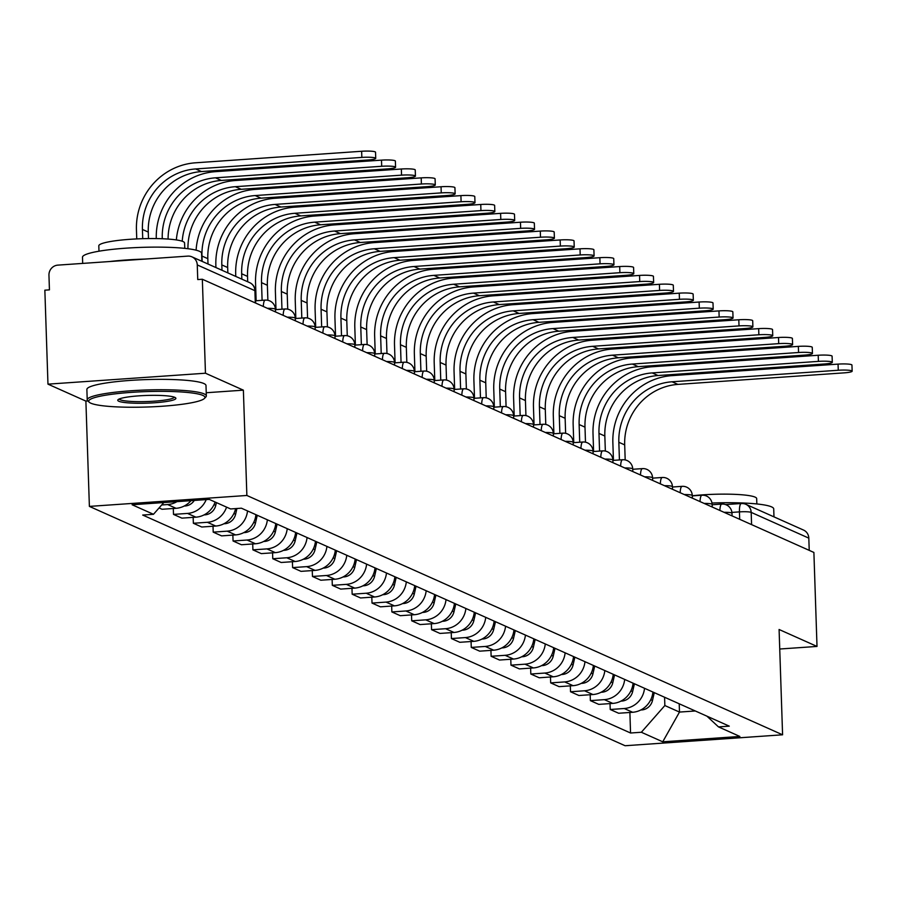 <?xml version="1.0" encoding="UTF-8"?>
<svg xmlns="http://www.w3.org/2000/svg" width="897" height="897" viewBox="0 0 897 897"><rect width="100%" height="100%" fill="white"/><g stroke="black" fill="none" stroke-linecap="round" stroke-linejoin="round"><path stroke-width="1.35" d="M205.458 373.219L47.967 384.151L85.888 401.094L89.386 506.401L625.097 745.732L782.588 734.8L246.866 495.469L243.379 390.161L205.458 373.219L202.341 279.247L813.893 552.451L817.01 646.434L779.089 629.492L782.588 734.8M47.967 384.151L44.85 290.18L49.436 289.854L48.954 275.222A9.531 9.116 -65.9 0 1 57.823 265.131L187.765 256.116A9.531 9.116 -65.9 0 1 191.969 256.856L249.613 282.611A9.531 9.116 114.1 0 1 254.905 290.673L197.262 264.929A9.531 9.116 -65.9 0 0 191.969 256.856M725.606 504.596L741.337 503.509A9.531 2.489 86 0 1 741.673 503.576A9.531 9.116 114.1 0 1 745.878 504.316L803.521 530.06A9.531 9.116 114.1 0 1 808.814 538.133L751.17 512.378A9.531 1.267 178.1 0 0 739.442 511.884L731.918 512.4M809.229 550.366L808.814 538.133M779.74 649.013L817.01 646.434M197.262 264.929L197.744 279.561L202.341 279.247M176.978 501.636A21.932 20.967 114.1 0 1 167.661 504.551L161.684 504.966M159.072 507.937L162.054 509.272L176.059 508.307A21.932 20.967 -65.9 0 0 190.994 500.661M206.209 499.607A21.932 20.967 114.1 0 1 187.507 513.42L173.502 514.396L181.9 518.141L195.905 517.177A21.932 20.967 -65.9 0 0 215.112 502.017M173.312 508.498L173.502 514.396M226.571 507.13A21.932 20.967 114.1 0 1 207.364 522.289L193.36 523.265L201.758 527.01L215.762 526.046A21.932 20.967 -65.9 0 0 235.608 508.599M193.158 517.367L193.36 523.265M247.516 510.92A21.932 20.967 114.1 0 1 227.21 531.159L213.206 532.134L221.604 535.879L235.608 534.904A21.932 20.967 -65.9 0 0 255.914 514.676M213.015 526.236L213.206 532.134M267.362 519.789A21.932 20.967 114.1 0 1 247.067 540.028L233.063 540.992L241.461 544.748L255.466 543.773A21.932 20.967 -65.9 0 0 275.76 523.545M232.861 535.094L233.063 540.992M287.219 528.658A21.932 20.967 114.1 0 1 266.914 548.897L252.909 549.861L261.307 553.617L275.312 552.642A21.932 20.967 -65.9 0 0 295.618 532.414M252.719 543.963L252.909 549.861M307.066 537.527A21.932 20.967 114.1 0 1 286.76 557.766L272.766 558.73L281.165 562.486L295.158 561.511A21.932 20.967 -65.9 0 0 315.464 541.283M272.565 552.832L272.766 558.73M326.923 546.396A21.932 20.967 114.1 0 1 306.617 566.635L292.613 567.599L301.011 571.355L315.015 570.38A21.932 20.967 -65.9 0 0 335.321 550.153M292.411 561.701L292.613 567.599M346.769 555.265A21.932 20.967 114.1 0 1 326.463 575.493L312.459 576.468L320.857 580.224L334.861 579.249A21.932 20.967 -65.9 0 0 355.167 559.022M312.268 570.57L312.459 576.468M366.615 564.135A21.932 20.967 114.1 0 1 346.32 584.362L332.316 585.337L340.714 589.094L354.719 588.118A21.932 20.967 -65.9 0 0 375.024 567.891M332.114 579.44L332.316 585.337M386.472 573.004A21.932 20.967 114.1 0 1 366.167 593.231L352.162 594.206L360.56 597.963L374.565 596.987A21.932 20.967 -65.9 0 0 394.871 576.76M351.972 588.309L352.162 594.206M406.319 581.873A21.932 20.967 114.1 0 1 386.024 602.1L372.02 603.076L380.418 606.832L394.422 605.856A21.932 20.967 -65.9 0 0 414.717 585.618M371.818 597.178L372.02 603.076M426.176 590.742A21.932 20.967 114.1 0 1 405.87 610.969L391.866 611.945L400.264 615.69L414.268 614.725A21.932 20.967 -65.9 0 0 434.574 594.487M391.675 606.047L391.866 611.945M446.022 599.611A21.932 20.967 114.1 0 1 425.716 619.838L411.712 620.814L420.11 624.559L434.114 623.594A21.932 20.967 -65.9 0 0 454.42 603.356M411.521 614.916L411.712 620.814M465.879 608.48A21.932 20.967 114.1 0 1 445.574 628.707L431.569 629.683L439.967 633.428L453.972 632.463A21.932 20.967 -65.9 0 0 474.278 612.225M431.367 623.785L431.569 629.683M485.726 617.349A21.932 20.967 114.1 0 1 465.42 637.576L451.415 638.552L459.813 642.297L473.818 641.333A21.932 20.967 -65.9 0 0 494.124 621.094M451.225 632.654L451.415 638.552M505.572 626.207A21.932 20.967 114.1 0 1 485.277 646.445L471.273 647.421L479.671 651.166L493.675 650.19A21.932 20.967 -65.9 0 0 513.97 629.963M471.071 641.523L471.273 647.421M525.429 635.076A21.932 20.967 114.1 0 1 505.123 655.315L491.119 656.279L499.517 660.035L513.521 659.06A21.932 20.967 -65.9 0 0 533.827 638.832M490.928 650.381L491.119 656.279M545.275 643.945A21.932 20.967 114.1 0 1 524.969 664.184L510.976 665.148L519.374 668.904L533.379 667.929A21.932 20.967 -65.9 0 0 553.673 647.701M510.774 659.25L510.976 665.148M565.132 652.814A21.932 20.967 114.1 0 1 544.827 673.053L530.822 674.017L539.22 677.773L553.225 676.798A21.932 20.967 -65.9 0 0 573.531 656.57M530.62 668.119L530.822 674.017M584.979 661.683A21.932 20.967 114.1 0 1 564.673 681.922L550.668 682.886L559.066 686.642L573.071 685.667A21.932 20.967 -65.9 0 0 593.377 665.439M550.478 676.988L550.668 682.886M604.825 670.552A21.932 20.967 114.1 0 1 584.53 690.78L570.526 691.755L578.924 695.511L592.928 694.536A21.932 20.967 -65.9 0 0 613.234 674.309M570.324 685.857L570.526 691.755M624.682 679.421A21.932 20.967 114.1 0 1 604.376 699.649L590.372 700.624L598.77 704.38L612.774 703.405A21.932 20.967 -65.9 0 0 633.08 683.178M590.181 694.727L590.372 700.624M644.528 688.291A21.932 20.967 114.1 0 1 624.234 708.518L610.229 709.493L618.627 713.25L632.632 712.274A21.932 20.967 -65.9 0 0 652.926 692.047M610.027 703.596L610.229 709.493M163.815 502.544L153.477 514.295L132.106 504.753L209.236 499.394L230.619 508.947L241.405 508.195L729.283 726.155L718.486 726.895L739.868 736.448L662.726 741.808L641.355 732.255L664.856 705.535L679.489 712.072L695.31 710.973M153.477 514.295L142.69 515.046L630.557 733.006L641.355 732.255M89.386 506.401L246.866 495.469M85.888 401.094L87.85 400.959M206.232 392.74L243.379 390.161M679.22 703.786L679.489 712.072L662.726 741.808M664.576 697.249L664.856 705.535M629.885 712.465L630.557 733.006M706.903 716.154L718.486 726.895M136.748 238.916L136.445 229.856A63.407 60.637 114.1 0 1 195.434 162.805L361.637 151.268A10.966 1.458 -1.9 0 1 375.529 152.221L375.731 158.354A10.966 1.458 178.1 0 0 361.85 157.412L195.636 168.95A57.206 54.706 -65.9 0 0 142.421 229.441L142.724 238.68M148.487 238.557L148.274 232.054A57.206 54.706 -65.9 0 1 201.489 171.562L367.703 160.025A10.966 1.458 178.1 0 0 375.731 158.354M156.291 238.58A63.407 60.637 114.1 0 1 215.28 171.675L381.494 160.137A10.966 1.458 -1.9 0 1 395.375 161.079L395.577 167.223A10.966 1.458 178.1 0 0 381.696 166.281L215.482 177.819A57.206 54.706 -65.9 0 0 162.267 238.31L162.279 238.737M168.087 239.062A57.206 54.706 -65.9 0 1 221.335 180.432L387.549 168.894A10.966 1.458 178.1 0 0 395.577 167.223M194.279 500.436A11.919 11.392 114.1 0 1 184.255 506.009M176.35 239.925A63.407 60.637 114.1 0 1 235.126 180.544L401.34 169.006A10.966 1.458 -1.9 0 1 415.233 169.948L415.434 176.092A10.966 1.458 178.1 0 0 401.542 175.15L235.339 186.688A57.206 54.706 -65.9 0 0 182.226 241.226M187.944 248.727A57.206 54.706 -65.9 0 1 241.192 189.301L407.406 177.763A10.966 1.458 178.1 0 0 415.434 176.092M216.401 502.589L215.762 505.381A11.919 11.392 114.1 0 1 204.101 514.878M90.81 403.19A58.159 7.714 178.1 0 0 150.909 406.868A58.159 7.714 178.1 0 0 204.46 398.425A58.159 7.714 178.1 0 0 202.845 395.409A58.159 7.714 178.1 0 0 135.021 392.124A58.159 7.714 178.1 0 0 89.263 402.248A58.159 7.714 178.1 0 0 90.81 403.19M89.263 402.248L87.794 400.903A59.594 7.905 -1.9 0 1 87.222 399.86A59.594 7.905 -1.9 0 1 138.62 390.318A59.594 7.905 -1.9 0 1 204.168 393.906A59.594 7.905 -1.9 0 1 206.332 395.913A59.594 7.905 -1.9 0 1 205.839 396.99L204.46 398.425M118.819 401.251A29.074 3.857 -1.9 0 1 118.012 399.737A29.074 3.857 -1.9 0 1 144.787 395.521A29.074 3.857 -1.9 0 1 174.837 397.36A29.074 3.857 -1.9 0 1 175.61 397.831A29.074 3.857 -1.9 0 1 152.725 402.888A29.074 3.857 -1.9 0 1 118.819 401.251M119.2 399.008A27.65 3.666 178.1 0 0 120.153 399.737A27.65 3.666 178.1 0 0 149.799 401.441A27.65 3.666 178.1 0 0 174.377 397.169M82.692 263.404L82.49 257.248A59.594 7.905 -1.9 0 1 133.888 247.695A59.594 7.905 -1.9 0 1 199.437 251.283A59.594 7.905 -1.9 0 1 201.601 253.29L201.87 261.285M98.984 251.205L98.805 245.834A42.899 5.696 -1.9 0 1 135.817 238.961A42.899 5.696 -1.9 0 1 183.01 241.54A42.899 5.696 -1.9 0 1 184.569 242.986L184.782 248.368M87.222 399.86L86.874 389.466A59.594 7.905 -1.9 0 1 138.284 379.924A59.594 7.905 -1.9 0 1 203.832 383.512A59.594 7.905 -1.9 0 1 205.996 385.519L206.332 395.913M109.692 261.532A59.594 7.905 -1.9 0 1 144.922 259.087M711.983 503.026A59.594 7.905 -1.9 0 1 771.555 506.872A59.594 7.905 -1.9 0 1 773.719 508.879L773.976 516.863M692.293 495.772A42.899 5.696 -1.9 0 1 755.117 497.129A42.899 5.696 -1.9 0 1 756.676 498.575L756.855 503.946M196.095 250.185A63.407 60.637 114.1 0 1 254.983 189.413L421.198 177.875A10.966 1.458 -1.9 0 1 435.079 178.817L435.28 184.961A10.966 1.458 178.1 0 0 421.399 184.02L255.185 195.557A57.206 54.706 -65.9 0 0 201.971 256.049L202.15 261.408M208.003 264.021L207.824 258.661A57.206 54.706 -65.9 0 1 261.038 198.17L427.252 186.632A10.966 1.458 178.1 0 0 435.28 184.961M236.931 508.509L235.619 514.25A11.919 11.392 114.1 0 1 223.947 523.747M215.919 267.564L215.852 265.321A63.407 60.637 114.1 0 1 274.83 198.282L441.044 186.744A10.966 1.458 -1.9 0 1 454.925 187.686L455.138 193.83A10.966 1.458 178.1 0 0 441.246 192.889L275.031 204.415A57.206 54.706 -65.9 0 0 221.817 264.918L221.996 270.266M227.849 272.89L227.67 267.53A57.206 54.706 -65.9 0 1 280.896 207.039L447.098 195.501A10.966 1.458 178.1 0 0 455.138 193.83M257.26 515.282L255.466 523.119A11.919 11.392 114.1 0 1 243.805 532.616M235.776 276.422L235.698 274.19A63.407 60.637 114.1 0 1 294.687 207.151L460.901 195.613A10.966 1.458 -1.9 0 1 474.782 196.555L474.984 202.7A10.966 1.458 178.1 0 0 461.103 201.758L294.889 213.284A57.206 54.706 -65.9 0 0 241.674 273.776L241.842 279.135M247.695 281.759L247.527 276.399A57.206 54.706 -65.9 0 1 300.742 215.908L466.956 204.37A10.966 1.458 178.1 0 0 474.984 202.7M277.106 524.14L275.323 531.988A11.919 11.392 114.1 0 1 263.651 541.474M256.138 300.742L255.555 283.06A63.407 60.637 114.1 0 1 314.533 216.02L480.747 204.482A10.966 1.458 -1.9 0 1 494.628 205.424L494.83 211.569A10.966 1.458 178.1 0 0 480.949 210.616L314.735 222.153A57.206 54.706 -65.9 0 0 261.52 282.645L262.103 300.327M267.878 300.304L267.373 285.268A57.206 54.706 -65.9 0 1 320.588 224.777L486.802 213.239A10.966 1.458 178.1 0 0 494.83 211.569M296.952 533.009L295.169 540.857A11.919 11.392 114.1 0 1 283.508 550.343M275.984 309.611L275.401 291.929A63.407 60.637 114.1 0 1 334.39 224.889L500.593 213.351A10.966 1.458 -1.9 0 1 514.486 214.293L514.687 220.438A10.966 1.458 178.1 0 0 500.806 219.485L334.592 231.022A57.206 54.706 -65.9 0 0 281.366 291.514L281.961 309.196M287.724 309.173L287.219 294.138A57.206 54.706 -65.9 0 1 340.445 233.635L506.659 222.108A10.966 1.458 178.1 0 0 514.687 220.438M316.809 541.878L315.026 549.726A11.919 11.392 114.1 0 1 303.354 559.212M295.842 318.48L295.248 300.798A63.407 60.637 114.1 0 1 354.237 233.758L520.451 222.221A10.966 1.458 -1.9 0 1 534.332 223.162L534.534 229.296A10.966 1.458 178.1 0 0 520.652 228.354L354.438 239.891A57.206 54.706 -65.9 0 0 301.224 300.383L301.807 318.065M307.57 318.043L307.077 302.995A57.206 54.706 -65.9 0 1 360.291 242.504L526.505 230.978A10.966 1.458 178.1 0 0 534.534 229.296M336.655 550.747L334.873 558.584A11.919 11.392 114.1 0 1 323.212 568.081M315.688 327.349L315.105 309.667A63.407 60.637 114.1 0 1 374.083 242.627L540.297 231.09A10.966 1.458 -1.9 0 1 554.189 232.031L554.391 238.165A10.966 1.458 178.1 0 0 540.499 237.223L374.296 248.761A57.206 54.706 -65.9 0 0 321.07 309.252L321.664 326.934M327.427 326.9L326.923 311.864A57.206 54.706 -65.9 0 1 380.149 251.373L546.351 239.835A10.966 1.458 178.1 0 0 554.391 238.165M356.513 559.616L354.719 567.453A11.919 11.392 114.1 0 1 343.058 576.95M335.545 336.218L334.951 318.536A63.407 60.637 114.1 0 1 393.94 251.485L560.154 239.959A10.966 1.458 -1.9 0 1 574.035 240.901L574.237 247.034A10.966 1.458 178.1 0 0 560.356 246.092L394.142 257.63A57.206 54.706 -65.9 0 0 340.927 318.121L341.51 335.803M347.274 335.77L346.78 320.734A57.206 54.706 -65.9 0 1 399.995 260.242L566.209 248.704A10.966 1.458 178.1 0 0 574.237 247.034M376.359 568.485L374.576 576.322A11.919 11.392 114.1 0 1 362.904 585.819M355.391 345.087L354.808 327.405A63.407 60.637 114.1 0 1 413.786 260.354L580 248.828A10.966 1.458 -1.9 0 1 593.881 249.77L594.094 255.903A10.966 1.458 178.1 0 0 580.202 254.961L413.988 266.499A57.206 54.706 -65.9 0 0 360.773 326.99L361.356 344.672M367.131 344.639L366.626 329.603A57.206 54.706 -65.9 0 1 419.841 269.111L586.055 257.574A10.966 1.458 178.1 0 0 594.094 255.903M396.216 577.354L394.422 585.192A11.919 11.392 114.1 0 1 382.761 594.689M375.238 353.956L374.654 336.274A63.407 60.637 114.1 0 1 433.643 269.223L599.846 257.686A10.966 1.458 -1.9 0 1 613.739 258.639L613.94 264.772A10.966 1.458 178.1 0 0 600.059 263.83L433.845 275.368A57.206 54.706 -65.9 0 0 380.631 335.859L381.214 353.541M386.977 353.508L386.484 338.472A57.206 54.706 -65.9 0 1 439.698 277.98L605.912 266.443A10.966 1.458 178.1 0 0 613.94 264.772M416.062 586.223L414.279 594.061A11.919 11.392 114.1 0 1 402.607 603.558M395.095 362.825L394.512 345.143A63.407 60.637 114.1 0 1 453.49 278.092L619.704 266.555A10.966 1.458 -1.9 0 1 633.585 267.508L633.787 273.641A10.966 1.458 178.1 0 0 619.905 272.699L453.691 284.237A57.206 54.706 -65.9 0 0 400.477 344.728L401.06 362.41M406.823 362.377L406.33 347.341A57.206 54.706 -65.9 0 1 459.544 286.849L625.758 275.312A10.966 1.458 178.1 0 0 633.787 273.641M435.908 595.092L434.126 602.93A11.919 11.392 114.1 0 1 422.465 612.427M414.941 371.694L414.358 354.012A63.407 60.637 114.1 0 1 473.336 286.962L639.55 275.424A10.966 1.458 -1.9 0 1 653.442 276.366L653.644 282.51A10.966 1.458 178.1 0 0 639.752 281.568L473.549 293.106A57.206 54.706 -65.9 0 0 420.323 353.597L420.917 371.28M426.68 371.246L426.176 356.21A57.206 54.706 -65.9 0 1 479.402 295.718L645.616 284.181A10.966 1.458 178.1 0 0 653.644 282.51M455.766 603.961L453.972 611.799A11.919 11.392 114.1 0 1 442.311 621.296M434.798 380.563L434.204 362.881A63.407 60.637 114.1 0 1 493.193 295.831L659.407 284.293A10.966 1.458 -1.9 0 1 673.288 285.235L673.49 291.379A10.966 1.458 178.1 0 0 659.609 290.437L493.395 301.975A57.206 54.706 -65.9 0 0 440.18 362.466L440.763 380.149M446.527 380.115L446.033 365.079A57.206 54.706 -65.9 0 1 499.248 304.588L665.462 293.05A10.966 1.458 178.1 0 0 673.49 291.379M475.612 612.83L473.829 620.668A11.919 11.392 114.1 0 1 462.157 630.165M454.644 389.433L454.061 371.75A63.407 60.637 114.1 0 1 513.039 304.7L679.253 293.162A10.966 1.458 -1.9 0 1 693.134 294.104L693.347 300.248A10.966 1.458 178.1 0 0 679.455 299.306L513.241 310.844A57.206 54.706 -65.9 0 0 460.026 371.336L460.61 389.018M466.384 388.984L465.879 373.948A57.206 54.706 -65.9 0 1 519.105 313.457L685.308 301.919A10.966 1.458 178.1 0 0 693.347 300.248M495.469 621.699L493.675 629.537A11.919 11.392 114.1 0 1 482.014 639.034M474.502 398.29L473.908 380.608A63.407 60.637 114.1 0 1 532.896 313.569L699.111 302.031A10.966 1.458 -1.9 0 1 712.992 302.973L713.193 309.117A10.966 1.458 178.1 0 0 699.312 308.176L533.098 319.702A57.206 54.706 -65.9 0 0 479.884 380.205L480.467 397.887M486.23 397.853L485.737 382.817A57.206 54.706 -65.9 0 1 538.951 322.326L705.165 310.788A10.966 1.458 178.1 0 0 713.193 309.117M515.315 630.569L513.533 638.406A11.919 11.392 114.1 0 1 501.86 647.903M494.348 407.16L493.765 389.477A63.407 60.637 114.1 0 1 552.743 322.438L718.957 310.9A10.966 1.458 -1.9 0 1 732.838 311.842L733.04 317.987A10.966 1.458 178.1 0 0 719.159 317.045L552.944 328.571A57.206 54.706 -65.9 0 0 499.73 389.063L500.313 406.745M506.087 406.722L505.583 391.686A57.206 54.706 -65.9 0 1 558.797 331.195L725.011 319.657A10.966 1.458 178.1 0 0 733.04 317.987M535.161 639.426L533.379 647.275A11.919 11.392 114.1 0 1 521.718 656.761M514.194 416.029L513.611 398.346A63.407 60.637 114.1 0 1 572.6 331.307L738.803 319.769A10.966 1.458 -1.9 0 1 752.695 320.711L752.897 326.856A10.966 1.458 178.1 0 0 739.016 325.903L572.802 337.44A57.206 54.706 -65.9 0 0 519.576 397.932L520.17 415.614M525.934 415.591L525.429 400.555A57.206 54.706 -65.9 0 1 578.655 340.064L744.869 328.526A10.966 1.458 178.1 0 0 752.897 326.856M555.019 648.296L553.236 656.144A11.919 11.392 114.1 0 1 541.564 665.63M534.051 424.898L533.468 407.216A63.407 60.637 114.1 0 1 592.446 340.176L758.66 328.638A10.966 1.458 -1.9 0 1 772.541 329.58L772.743 335.725A10.966 1.458 178.1 0 0 758.862 334.772L592.648 346.309A57.206 54.706 -65.9 0 0 539.433 406.801L540.016 424.483M545.78 424.46L545.286 409.424A57.206 54.706 -65.9 0 1 598.501 348.922L764.715 337.395A10.966 1.458 178.1 0 0 772.743 335.725M574.865 657.165L573.082 665.013A11.919 11.392 114.1 0 1 561.421 674.499M553.898 433.767L553.314 416.085A63.407 60.637 114.1 0 1 612.292 349.045L778.506 337.507A10.966 1.458 -1.9 0 1 792.399 338.449L792.6 344.583A10.966 1.458 178.1 0 0 778.708 343.641L612.505 355.178A57.206 54.706 -65.9 0 0 559.28 415.67L559.874 433.352M565.637 433.329L565.132 418.282A57.206 54.706 -65.9 0 1 618.358 357.791L784.561 346.264A10.966 1.458 178.1 0 0 792.6 344.583M594.722 666.034L592.928 673.871A11.919 11.392 114.1 0 1 581.267 683.368M573.755 442.636L573.161 424.954A63.407 60.637 114.1 0 1 632.15 357.914L798.364 346.377A10.966 1.458 -1.9 0 1 812.245 347.318L812.447 353.452A10.966 1.458 178.1 0 0 798.565 352.51L632.351 364.047A57.206 54.706 -65.9 0 0 579.137 424.539L579.72 442.221M585.483 442.187L584.99 427.151A57.206 54.706 -65.9 0 1 638.204 366.66L804.418 355.122A10.966 1.458 178.1 0 0 812.447 353.452M614.568 674.903L612.786 682.74A11.919 11.392 114.1 0 1 601.113 692.237M593.601 451.505L593.018 433.823A63.407 60.637 114.1 0 1 651.996 366.772L818.21 355.246A10.966 1.458 -1.9 0 1 832.091 356.187L832.304 362.321A10.966 1.458 178.1 0 0 818.412 361.379L652.197 372.917A57.206 54.706 -65.9 0 0 598.983 433.408L599.566 451.09M605.34 451.056L604.836 436.02A57.206 54.706 -65.9 0 1 658.05 375.529L824.265 363.991A10.966 1.458 178.1 0 0 832.304 362.321M634.426 683.772L632.632 691.609A11.919 11.392 114.1 0 1 620.971 701.106M613.447 460.374L612.864 442.692A63.407 60.637 114.1 0 1 671.853 375.641L838.056 364.115A10.966 1.458 -1.9 0 1 851.948 365.057L852.15 371.19A10.966 1.458 178.1 0 0 838.269 370.248L672.055 381.786A57.206 54.706 -65.9 0 0 618.84 442.277L619.423 459.959M625.187 459.926L624.693 444.89A57.206 54.706 -65.9 0 1 677.908 384.398L844.122 372.86A10.966 1.458 178.1 0 0 852.15 371.19M654.272 692.641L652.489 700.479A11.919 11.392 114.1 0 1 640.817 709.976M732.075 515.898L731.986 513.275A9.531 1.267 178.1 0 0 731.638 512.961A9.531 1.267 178.1 0 0 724.002 512.299M712.218 507.029L712.128 504.406A9.531 1.267 178.1 0 0 711.792 504.092A9.531 1.267 178.1 0 0 704.156 503.43M692.372 498.16L692.282 495.548A9.531 1.267 178.1 0 0 691.935 495.222A9.531 1.267 178.1 0 0 684.299 494.561M672.515 489.291L672.436 486.679A9.531 1.267 178.1 0 0 672.088 486.353A9.531 1.267 178.1 0 0 664.453 485.692M652.668 480.422L652.579 477.809A9.531 1.267 178.1 0 0 652.231 477.484A9.531 1.267 178.1 0 0 644.607 476.823M632.811 471.553L632.733 468.94A9.531 1.267 178.1 0 0 632.385 468.615A9.531 1.267 178.1 0 0 624.749 467.954M612.965 462.684L612.875 460.071A9.531 1.267 178.1 0 0 612.528 459.746A9.531 1.267 178.1 0 0 604.903 459.085M593.119 453.826L593.029 451.202A9.531 1.267 178.1 0 0 592.682 450.877A9.531 1.267 178.1 0 0 585.046 450.216M573.261 444.957L573.172 442.333A9.531 1.267 178.1 0 0 572.835 442.008A9.531 1.267 178.1 0 0 565.2 441.346M553.415 436.088L553.326 433.464A9.531 1.267 178.1 0 0 552.978 433.139A9.531 1.267 178.1 0 0 545.342 432.477M533.558 427.219L533.48 424.595A9.531 1.267 178.1 0 0 533.132 424.27A9.531 1.267 178.1 0 0 525.496 423.608M513.712 418.35L513.622 415.726A9.531 1.267 178.1 0 0 513.275 415.412A9.531 1.267 178.1 0 0 505.65 414.75M493.866 409.481L493.776 406.857A9.531 1.267 178.1 0 0 493.428 406.543A9.531 1.267 178.1 0 0 485.793 405.881M474.008 400.611L473.919 397.988A9.531 1.267 178.1 0 0 473.582 397.674A9.531 1.267 178.1 0 0 465.947 397.012M454.162 391.742L454.073 389.119A9.531 1.267 178.1 0 0 453.725 388.805A9.531 1.267 178.1 0 0 446.089 388.143M434.305 382.873L434.226 380.261A9.531 1.267 178.1 0 0 433.879 379.936A9.531 1.267 178.1 0 0 426.243 379.274M414.459 374.004L414.369 371.392A9.531 1.267 178.1 0 0 414.022 371.066A9.531 1.267 178.1 0 0 406.397 370.405M394.602 365.135L394.523 362.523A9.531 1.267 178.1 0 0 394.175 362.197A9.531 1.267 178.1 0 0 386.54 361.536M374.755 356.266L374.666 353.653A9.531 1.267 178.1 0 0 374.318 353.328A9.531 1.267 178.1 0 0 366.694 352.667M354.909 347.397L354.82 344.784A9.531 1.267 178.1 0 0 354.472 344.459A9.531 1.267 178.1 0 0 346.836 343.798M335.052 338.539L334.962 335.915A9.531 1.267 178.1 0 0 334.626 335.59A9.531 1.267 178.1 0 0 326.99 334.929M315.206 329.67L315.116 327.046A9.531 1.267 178.1 0 0 314.769 326.721A9.531 1.267 178.1 0 0 307.133 326.06M295.348 320.801L295.27 318.177A9.531 1.267 178.1 0 0 294.922 317.852A9.531 1.267 178.1 0 0 287.287 317.19M275.502 311.932L275.413 309.308A9.531 1.267 178.1 0 0 275.065 308.983A9.531 1.267 178.1 0 0 267.441 308.321M739.689 519.307L739.442 511.884A9.531 2.489 86 0 1 741.337 503.509A9.531 9.531 0 0 1 745.878 504.316A9.531 9.116 114.1 0 1 751.17 512.378L751.585 524.61M612.774 703.405L604.376 699.649M592.928 694.536L584.53 690.78M573.071 685.667L564.673 681.922M553.225 676.798L544.827 673.053M533.379 667.929L524.969 664.184M513.521 659.06L505.123 655.315M493.675 650.19L485.277 646.445M473.818 641.333L465.42 637.576M453.972 632.463L445.574 628.707M434.114 623.594L425.716 619.838M414.268 614.725L405.87 610.969M394.422 605.856L386.024 602.1M374.565 596.987L366.167 593.231M354.719 588.118L346.32 584.362M334.861 579.249L326.463 575.493M315.015 570.38L306.617 566.635M295.158 561.511L286.76 557.766M275.312 552.642L266.914 548.897M255.466 543.773L247.067 540.028M235.608 534.904L227.21 531.159M215.762 526.046L207.364 522.289M195.905 517.177L187.507 513.42M176.059 508.307L167.661 504.551M632.632 712.274L624.234 708.518M263.337 306.494A9.531 2.489 -94 0 1 265.22 300.114A9.531 2.489 -94 0 1 265.568 300.181M283.183 315.363A9.531 2.489 -94 0 1 285.078 308.983A9.531 2.489 -94 0 1 285.425 309.05M303.029 324.232A9.531 2.489 -94 0 1 304.924 317.852A9.531 2.489 -94 0 1 305.272 317.919M322.886 333.101A9.531 2.489 -94 0 1 324.781 326.721A9.531 2.489 -94 0 1 325.129 326.788M342.732 341.97A9.531 2.489 -94 0 1 344.627 335.59A9.531 2.489 -94 0 1 344.975 335.657M362.59 350.839A9.531 2.489 -94 0 1 364.485 344.459A9.531 2.489 -94 0 1 364.821 344.526M382.436 359.697A9.531 2.489 -94 0 1 384.331 353.328A9.531 2.489 -94 0 1 384.678 353.396M402.293 368.566A9.531 2.489 -94 0 1 404.177 362.197A9.531 2.489 -94 0 1 404.525 362.253M422.139 377.435A9.531 2.489 -94 0 1 424.034 371.055A9.531 2.489 -94 0 1 424.382 371.123M441.986 386.304A9.531 2.489 -94 0 1 443.88 379.924A9.531 2.489 -94 0 1 444.228 379.992M461.843 395.173A9.531 2.489 -94 0 1 463.738 388.793A9.531 2.489 -94 0 1 464.085 388.861M481.689 404.042A9.531 2.489 -94 0 1 483.584 397.663A9.531 2.489 -94 0 1 483.932 397.73M501.546 412.912A9.531 2.489 -94 0 1 503.43 406.532A9.531 2.489 -94 0 1 503.778 406.599M521.392 421.781A9.531 2.489 -94 0 1 523.287 415.401A9.531 2.489 -94 0 1 523.635 415.468M541.239 430.65A9.531 2.489 -94 0 1 543.134 424.27A9.531 2.489 -94 0 1 543.481 424.337M561.096 439.519A9.531 2.489 -94 0 1 562.991 433.139A9.531 2.489 -94 0 1 563.338 433.206M580.942 448.388A9.531 2.489 -94 0 1 582.837 442.008A9.531 2.489 -94 0 1 583.185 442.075M600.799 457.257A9.531 2.489 -94 0 1 602.694 450.877A9.531 2.489 -94 0 1 603.031 450.944M620.646 466.126A9.531 2.489 -94 0 1 622.54 459.746A9.531 2.489 -94 0 1 622.888 459.813M640.503 474.984A9.531 2.489 -94 0 1 642.387 468.615A9.531 2.489 -94 0 1 642.734 468.683M660.349 483.853A9.531 2.489 -94 0 1 662.244 477.484A9.531 2.489 -94 0 1 662.591 477.54M680.195 492.722A9.531 2.489 -94 0 1 682.09 486.342A9.531 2.489 -94 0 1 682.438 486.409M700.052 501.591A9.531 2.489 -94 0 1 701.947 495.211A9.531 2.489 -94 0 1 702.295 495.279M719.899 510.46A9.531 2.489 -94 0 1 721.793 504.08A9.531 2.489 -94 0 1 722.141 504.148M255.656 303.063L255.253 290.998A9.531 1.267 178.1 0 0 254.905 290.673L255.309 302.906M361.85 157.412L361.637 151.268M148.274 232.054L142.421 229.441M201.489 171.562L195.636 168.95M381.696 166.281L381.494 160.137M163.332 238.781L162.267 238.31M221.335 180.432L215.482 177.819M401.542 175.15L401.34 169.006M215.762 505.381L214.047 504.619M241.192 189.301L235.339 186.688M421.399 184.02L421.198 177.875M207.824 258.661L201.971 256.049M235.619 514.25L233.904 513.488M261.038 198.17L255.185 195.557M441.246 192.889L441.044 186.744M227.67 267.53L221.817 264.918M255.466 523.119L253.75 522.346M280.896 207.039L275.031 204.415M461.103 201.758L460.901 195.613M247.527 276.399L241.674 273.776M275.323 531.988L273.607 531.215M300.742 215.908L294.889 213.284M480.949 210.616L480.747 204.482M267.373 285.268L261.52 282.645M295.169 540.857L293.454 540.084M320.588 224.777L314.735 222.153M500.806 219.485L500.593 213.351M287.219 294.138L281.366 291.514M315.026 549.726L313.311 548.953M340.445 233.635L334.592 231.022M520.652 228.354L520.451 222.221M307.077 302.995L301.224 300.383M334.873 558.584L333.157 557.822M360.291 242.504L354.438 239.891M540.499 237.223L540.297 231.09M326.923 311.864L321.07 309.252M354.719 567.453L353.003 566.691M380.149 251.373L374.296 248.761M560.356 246.092L560.154 239.959M346.78 320.734L340.927 318.121M374.576 576.322L372.86 575.56M399.995 260.242L394.142 257.63M580.202 254.961L580 248.828M366.626 329.603L360.773 326.99M394.422 585.192L392.707 584.429M419.841 269.111L413.988 266.499M600.059 263.83L599.846 257.686M386.484 338.472L380.631 335.859M414.279 594.061L412.564 593.298M439.698 277.98L433.845 275.368M619.905 272.699L619.704 266.555M406.33 347.341L400.477 344.728M434.126 602.93L432.41 602.167M459.544 286.849L453.691 284.237M639.752 281.568L639.55 275.424M426.176 356.21L420.323 353.597M453.972 611.799L452.256 611.036M479.402 295.718L473.549 293.106M659.609 290.437L659.407 284.293M446.033 365.079L440.18 362.466M473.829 620.668L472.114 619.905M499.248 304.588L493.395 301.975M679.455 299.306L679.253 293.162M465.879 373.948L460.026 371.336M493.675 629.537L491.96 628.775M519.105 313.457L513.241 310.844M699.312 308.176L699.111 302.031M485.737 382.817L479.884 380.205M513.533 638.406L511.817 637.632M538.951 322.326L533.098 319.702M719.159 317.045L718.957 310.9M505.583 391.686L499.73 389.063M533.379 647.275L531.663 646.502M558.797 331.195L552.944 328.571M739.016 325.903L738.803 319.769M525.429 400.555L519.576 397.932M553.236 656.144L551.52 655.371M578.655 340.064L572.802 337.44M758.862 334.772L758.66 328.638M545.286 409.424L539.433 406.801M573.082 665.013L571.367 664.24M598.501 348.922L592.648 346.309M778.708 343.641L778.506 337.507M565.132 418.282L559.28 415.67M592.928 673.871L591.213 673.109M618.358 357.791L612.505 355.178M798.565 352.51L798.364 346.377M584.99 427.151L579.137 424.539M612.786 682.74L611.07 681.978M638.204 366.66L632.351 364.047M818.412 361.379L818.21 355.246M604.836 436.02L598.983 433.408M632.632 691.609L630.916 690.847M658.05 375.529L652.197 372.917M838.269 370.248L838.056 364.115M624.693 444.89L618.84 442.277M652.489 700.479L650.774 699.716M677.908 384.398L672.055 381.786M275.413 309.308A9.531 9.531 0 0 0 265.22 300.114L255.578 300.787M295.27 318.177A9.531 9.531 0 0 0 285.078 308.983L275.424 309.656M315.116 327.046A9.531 9.531 0 0 0 304.924 317.852L295.281 318.525M334.962 335.915A9.531 9.531 0 0 0 324.781 326.721L315.127 327.394M354.82 344.784A9.531 9.531 0 0 0 344.627 335.59L334.973 336.252M374.666 353.653A9.531 9.531 0 0 0 364.485 344.459L354.831 345.121M394.523 362.523A9.531 9.531 0 0 0 384.331 353.328L374.677 353.99M414.369 371.392A9.531 9.531 0 0 0 404.177 362.197L394.534 362.859M434.226 380.261A9.531 9.531 0 0 0 424.034 371.055L414.38 371.728M454.073 389.119A9.531 9.531 0 0 0 443.88 379.924L434.238 380.597M473.919 397.988A9.531 9.531 0 0 0 463.738 388.793L454.084 389.466M493.776 406.857A9.531 9.531 0 0 0 483.584 397.663L473.93 398.335M513.622 415.726A9.531 9.531 0 0 0 503.43 406.532L493.787 407.204M533.48 424.595A9.531 9.531 0 0 0 523.287 415.401L513.633 416.073M553.326 433.464A9.531 9.531 0 0 0 543.134 424.27L533.491 424.943M573.172 442.333A9.531 9.531 0 0 0 562.991 433.139L553.337 433.812M593.029 451.202A9.531 9.531 0 0 0 582.837 442.008L573.183 442.681M612.875 460.071A9.531 9.531 0 0 0 602.694 450.877L593.04 451.539M632.733 468.94A9.531 9.531 0 0 0 622.54 459.746L612.886 460.408M652.579 477.809A9.531 9.531 0 0 0 642.387 468.615L632.744 469.277M672.436 486.679A9.531 9.531 0 0 0 662.244 477.484L652.59 478.146M692.282 495.548A9.531 9.531 0 0 0 682.09 486.342L672.447 487.015M712.128 504.406A9.531 9.531 0 0 0 701.947 495.211L692.293 495.884M731.986 513.275A9.531 9.531 0 0 0 721.793 504.08L712.14 504.753M255.253 290.998A9.531 9.531 0 0 0 249.613 282.611"/></g></svg>
